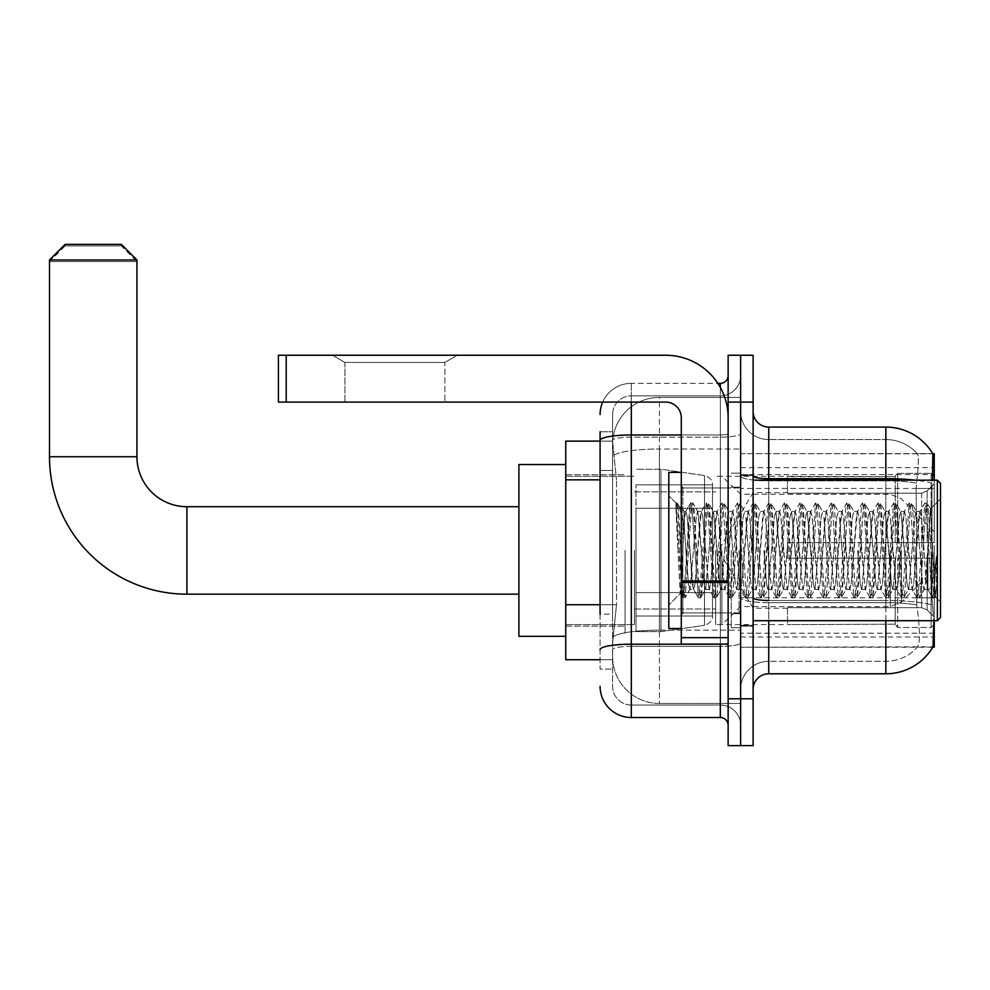 <?xml version="1.0" encoding="UTF-8"?>
<svg xmlns="http://www.w3.org/2000/svg" width="990" height="990" viewBox="0 0 990 990"><rect width="100%" height="100%" fill="white"/><g stroke="black" fill="none" stroke-linecap="round" stroke-linejoin="round"><path stroke-width="0.74" stroke-dasharray="4.95 3.71" d="M932.988 611.337L931.986 597.762L932.988 611.337C934.56 630.865 934.56 642.683 932.988 646.779L740.631 647.25L934.251 647.25L934.251 453.618L740.631 453.618L740.631 647.25L740.631 453.618L932.84 453.816C933.768 456.353 933.57 466.142 932.209 483.157L931.986 488.454L932.209 483.157A54.648 9.492 180 0 0 915.131 480.162M934.251 550.428L934.251 633.192L934.251 550.428M625.074 550.428L625.074 633.192L625.074 550.428M600.089 604.754L616.498 604.754L612.773 641L616.498 604.754L616.498 479.841L616.498 604.754L565.736 604.754L565.736 659.736L612.686 659.736L612.587 656.618A46.839 46.839 0 0 0 659.427 703.457L740.631 703.457L740.631 630.16L740.631 703.457L659.427 703.457L659.427 630.16L659.427 703.457A46.839 46.839 0 0 1 612.587 656.618L612.587 647.089L612.686 659.736L600.089 659.736M612.773 641L612.587 647.089L612.773 641M565.736 550.428L565.736 636.323L565.736 550.428M740.631 550.428L740.631 633.192L740.631 550.428M740.631 397.411L740.631 630.16L740.631 397.411L659.427 397.411L740.631 397.411M934.251 620.705L934.251 480.162M612.649 441.775L616.498 479.841L612.649 441.775A46.839 46.839 0 0 1 659.427 397.411A46.839 46.839 0 0 0 612.649 441.775A46.839 46.839 0 0 1 659.427 397.411L659.427 449.014L740.631 449.014L659.427 449.014L659.427 397.411M600.089 470.473L612.587 470.473L612.587 614.134L612.587 431.764L612.587 470.473L600.089 470.473L600.089 614.134L600.089 441.132L612.686 441.132L565.736 441.132L565.736 604.754M753.118 550.428L753.118 626.163L753.118 550.428M731.251 550.428L731.251 627.734L731.251 550.428M932.716 647.25L917.272 647.25L932.716 647.25A54.648 54.648 0 0 0 932.988 646.779M932.209 483.157A54.648 9.492 180 0 0 885.852 478.69L768.735 478.69L768.735 427.074L885.852 427.074A54.648 54.648 0 0 1 932.84 453.816A54.648 54.648 0 0 0 885.852 427.074L885.852 600.485A54.648 9.492 180 0 1 932.382 605.001A54.648 9.492 180 0 0 885.852 600.485L885.852 661.295A42.162 42.162 0 0 0 917.68 646.779C919.982 642.708 919.982 630.89 917.68 611.337L916.765 605.001L917.68 611.337C919.982 630.865 919.982 642.683 917.68 646.779A42.162 42.162 0 0 1 885.852 661.295L768.735 661.295L768.735 620.705M740.631 611.337L740.631 475.98L740.631 611.337M753.118 689.411L753.118 411.456L753.118 689.411M740.631 411.456L740.631 475.98L740.631 411.456A28.104 28.104 0 0 0 768.735 439.572A28.104 28.104 0 0 1 740.631 411.456A28.104 28.104 0 0 0 768.735 439.572L768.735 661.295L885.852 661.295L885.852 439.572A42.162 42.162 0 0 1 917.445 453.816L917.445 453.816A42.162 42.162 0 0 0 885.852 439.572L768.735 439.572L885.852 439.572A42.162 42.162 0 0 1 917.445 453.816C918.831 456.378 918.522 466.154 916.517 483.157C918.522 466.179 918.831 456.402 917.445 453.816A42.162 42.162 0 0 0 885.852 439.572L885.852 480.855A42.162 7.326 180 0 1 916.517 483.157L916.171 488.454L916.517 483.157A42.162 7.326 180 0 0 885.852 480.855L885.852 602.65A42.162 7.326 180 0 1 916.765 605.001L916.171 488.454L916.765 605.001A42.162 7.326 180 0 0 885.852 602.65L885.852 611.337L885.852 600.485L768.735 600.485L768.735 478.69A15.617 2.71 0 0 1 753.118 475.98M740.631 402.089L740.631 355.249L753.118 355.249L753.118 402.089L740.631 402.089L740.631 355.249L728.133 355.249L728.133 402.089L740.631 402.089L740.631 698.779L740.631 402.089M728.133 402.089L728.133 745.619L740.631 745.619L740.631 698.779L740.631 745.619L753.118 745.619L753.118 402.089M931.986 597.762L931.986 488.454L931.986 597.762L916.171 597.762L931.986 597.762M885.852 620.705L885.852 673.794L768.735 673.794L768.735 602.65A28.104 4.876 0 0 1 740.631 597.774A28.104 4.876 0 0 0 768.735 602.65L768.735 439.572M768.735 427.074A15.617 15.617 0 0 1 753.118 411.456M740.631 689.411A28.104 28.104 0 0 1 768.735 661.295A28.104 28.104 0 0 0 740.631 689.411A28.104 28.104 0 0 1 768.735 661.295M932.716 453.618L917.272 453.618L932.716 453.618M600.089 431.764L612.587 431.764L600.089 431.764L600.089 669.104L612.587 669.104L600.089 669.104L600.089 614.134L612.587 614.134L612.587 669.104L612.587 614.134L600.089 614.134M600.089 686.28A31.235 31.235 0 0 0 631.323 717.515L631.323 705.029A18.736 18.736 0 0 1 612.587 686.28L612.587 440.389L612.587 686.28A18.736 18.736 0 0 0 631.323 705.029L720.324 705.029L720.324 655.058L720.324 717.515A7.809 7.809 0 0 1 728.133 725.324L728.133 375.544L728.133 725.324M740.631 655.058L740.631 433.608L740.631 655.058M728.133 550.428L728.133 612.897L728.133 550.428M740.631 375.544L740.631 433.608L740.631 375.544A20.295 20.295 0 0 1 720.324 395.839A20.295 20.295 0 0 0 740.631 375.544A20.295 20.295 0 0 1 720.324 395.839L720.324 705.029L631.323 705.029L631.323 646.383L720.324 646.383A20.295 3.527 0 0 0 740.631 642.857A20.295 3.527 0 0 1 720.324 646.383L720.324 395.839L631.323 395.839L720.324 395.839M602.7 402.089A31.235 31.235 0 0 1 631.323 383.353L720.324 383.353A7.809 7.809 0 0 0 728.133 375.544A7.809 7.809 0 0 1 720.324 383.353L720.324 655.058L720.324 646.383L631.323 646.383L631.323 395.839L631.323 437.135L720.324 437.135A20.295 3.527 0 0 0 740.631 433.608A20.295 3.527 0 0 1 720.324 437.135L631.323 437.135L631.323 655.058L631.323 644.205L720.324 644.205A7.809 1.361 0 0 0 728.133 642.857A7.809 1.361 0 0 1 723.034 644.119M631.323 717.515L720.324 717.515M600.089 649.638A31.235 5.42 180 0 1 631.323 644.205L631.323 383.353A31.235 31.235 0 0 0 600.089 414.587A31.235 31.235 0 0 1 631.323 383.353L717.837 383.353M612.587 414.587L612.587 440.389L612.587 414.587A18.736 18.736 0 0 1 631.323 395.839A18.736 18.736 0 0 0 612.587 414.587A18.736 18.736 0 0 1 631.323 395.839M740.631 725.324A20.295 20.295 0 0 0 720.324 705.029A20.295 20.295 0 0 1 740.631 725.324A20.295 20.295 0 0 0 720.324 705.029M344.941 362.451L332.442 355.249L457.368 355.249L332.442 355.249L457.368 355.249L332.442 355.249L344.941 362.451L344.941 402.089L444.881 402.089L344.941 402.089L444.881 402.089L344.941 402.089L344.941 362.451L444.881 362.451L457.368 355.249L444.881 362.451L344.941 362.451L444.881 362.451L444.881 402.089L444.881 362.451L344.941 362.451M681.293 550.428L681.293 628.514L681.293 550.428M681.293 644.119L728.133 644.119L681.293 644.119L681.293 637.671L681.293 644.119L728.133 644.119L728.133 417.706A62.457 62.457 0 0 0 665.676 355.249L278.413 355.249L286.221 355.249L278.413 355.249L278.413 402.089L278.413 355.249L278.413 402.089L665.676 402.089A15.617 15.617 0 0 1 681.293 417.706L681.293 644.119M681.293 580.982L728.133 580.982L728.133 417.706A62.457 62.457 0 0 0 665.676 355.249L286.221 355.249L286.221 402.089L665.676 402.089A15.617 15.617 0 0 1 681.293 417.706L681.293 580.982L728.133 580.982L728.133 644.119L728.133 417.706A62.457 62.457 0 0 0 665.676 355.249L286.221 355.249L286.221 402.089L278.413 402.089L665.676 402.089A15.617 15.617 0 0 1 681.293 417.706L681.293 580.982L728.133 580.982L728.133 644.119M940.5 550.428L940.5 617.574L940.5 483.293L940.5 601.97L940.5 483.293L937.382 480.162L937.382 620.705L937.382 480.162L937.382 620.705L940.5 617.574L940.5 550.428M681.293 628.514L668.795 628.514L668.795 472.354L668.795 605.088L668.795 472.354L681.293 472.354M675.96 505.246L675.96 502.945L668.795 495.78L675.96 502.945L677.111 502.945L675.96 507.858L678.682 505.667L679.313 506.521L684.412 528.586L684.412 511.397L684.412 528.586L685.897 550.428L684.412 528.586L679.313 506.521L678.682 505.667L675.96 507.858L675.96 502.945L677.111 502.945L675.96 507.858L677.927 550.428L676.467 509.305L681.665 591.562L682.729 597.712L675.96 505.246M684.412 518.277L684.412 511.397L678.682 505.667L684.412 511.397L685.897 511.397L684.412 518.277L680.402 593.48L677.927 550.428L680.229 593.418L682.964 597.923L680.229 593.418L668.795 605.088L680.402 593.48L682.877 550.428L682.852 612.897L682.852 487.971L682.852 612.897L682.852 487.971L682.852 550.428L684.412 511.397L685.897 511.397L684.412 518.277M705.412 550.428L702.813 516.632L701.217 511.644L695.005 584.236L693.408 589.223L687.196 516.632L685.897 511.397L687.196 516.632L692.406 584.236L693.408 589.223L698.334 597.712L692.072 509.305L690.773 502.945L689.473 509.305L684.263 591.562L682.964 597.923L684.919 597.923L683.62 591.562L678.41 509.305L677.111 502.945L679.313 506.521L677.358 503.155L683.62 591.562L685.167 597.712L682.964 597.923L684.263 591.562L690.525 503.155L692.728 502.945L691.428 509.305L685.167 597.712L690.092 589.223L688.495 584.236L685.897 550.428L688.495 584.236L689.795 589.471L693.705 589.471L698.334 597.712L692.072 509.305L690.773 502.945L692.728 502.945L691.428 509.305L685.167 597.712L689.795 589.471L693.705 589.471L695.005 584.236L700.215 516.632L701.217 511.644L706.142 503.155L699.88 591.562L698.334 597.712L700.536 597.923L699.237 591.562L694.027 509.305L692.728 502.945L697.901 511.644L696.304 516.632L690.092 589.223L696.304 516.632L697.604 511.397L701.514 511.397L706.142 503.155L699.88 591.562L698.581 597.923L700.536 597.923L699.237 591.562L692.975 503.155L697.604 511.397L701.514 511.397L702.813 516.632L709.026 589.223L705.412 550.428M701.514 550.428L697.901 511.644L704.113 584.236L705.412 589.471L704.113 584.236L701.514 550.428M721.029 550.428L718.431 516.632L716.834 511.644L710.622 584.236L709.026 589.223L713.951 597.712L707.689 509.305L706.142 503.155L708.345 502.945L707.046 509.305L701.836 591.562L700.536 597.923L705.709 589.223L709.323 589.471L713.951 597.712L707.689 509.305L706.39 502.945L708.345 502.945L707.046 509.305L700.784 597.712L705.412 589.471L709.323 589.471L710.622 584.236L715.82 516.632L716.834 511.644L721.76 503.155L715.498 591.562L713.951 597.712L716.154 597.923L714.854 591.562L709.644 509.305L708.345 502.945L713.518 511.644L711.921 516.632L705.709 589.223L711.921 516.632L713.221 511.397L717.131 511.397L721.76 503.155L715.498 591.562L714.198 597.923L716.154 597.923L714.854 591.562L708.593 503.155L713.221 511.397L717.131 511.397L718.431 516.632L724.643 589.223L721.029 550.428M717.131 550.428L713.518 511.644L719.73 584.236L721.029 589.471L719.73 584.236L717.131 550.428M736.647 550.428L734.048 516.632L732.439 511.644L726.239 584.236L724.643 589.223L729.568 597.712L723.306 509.305L721.76 503.155L723.962 502.945L722.651 509.305L717.453 591.562L716.154 597.923L721.326 589.223L724.928 589.471L729.568 597.712L723.306 509.305L722.007 502.945L723.962 502.945L722.651 509.305L717.453 591.562L716.389 597.712L721.029 589.471L724.928 589.471L726.239 584.236L731.437 516.632L732.439 511.644L737.377 503.155L731.115 591.562L729.568 597.712L731.771 597.923L730.459 591.562L725.262 509.305L723.962 502.945L729.135 511.644L727.539 516.632L721.326 589.223L727.539 516.632L728.838 511.397L732.736 511.397L737.377 503.155L731.115 591.562L729.816 597.923L731.771 597.923L730.459 591.562L725.262 509.305L724.197 503.155L728.838 511.397L732.736 511.397L734.048 516.632L740.248 589.223L736.647 550.428M732.736 550.428L730.137 516.632L735.347 584.236L736.647 589.471L735.347 584.236L732.736 550.428M752.264 550.428L749.653 516.632L748.056 511.644L741.844 584.236L740.248 589.223L745.185 597.712L744.121 591.562L738.924 509.305L737.377 503.155L739.567 502.945L738.268 509.305L733.07 591.562L731.771 597.923L736.944 589.223L740.545 589.471L745.185 597.712L744.121 591.562L738.924 509.305L737.624 502.945L739.567 502.945L738.268 509.305L733.07 591.562L732.006 597.712L736.647 589.471L740.545 589.471L741.844 584.236L747.054 516.632L748.056 511.644L752.994 503.155L751.93 509.305L746.732 591.562L745.185 597.712L747.376 597.923L746.076 591.562L740.879 509.305L739.567 502.945L744.752 511.644L743.156 516.632L736.944 589.223L743.156 516.632L744.455 511.397L748.353 511.397L752.994 503.155L751.93 509.305L746.732 591.562L745.433 597.923L747.376 597.923L746.076 591.562L740.879 509.305L739.815 503.155L744.455 511.397L748.353 511.397L749.653 516.632L755.865 589.223L752.264 550.428M748.353 550.428L745.755 516.632L750.965 584.236L752.264 589.471L750.965 584.236L748.353 550.428M767.881 550.428L765.27 516.632L763.674 511.644L757.461 584.236L755.865 589.223L760.803 597.712L759.738 591.562L754.541 509.305L752.994 503.155L755.184 502.945L753.885 509.305L748.688 591.562L747.376 597.923L752.561 589.223L756.162 589.471L760.803 597.712L759.738 591.562L754.541 509.305L753.241 502.945L755.184 502.945L753.885 509.305L748.688 591.562L747.623 597.712L752.264 589.471L756.162 589.471L757.461 584.236L762.671 516.632L763.674 511.644L768.611 503.155L767.547 509.305L762.35 591.562L760.803 597.712L762.993 597.923L761.694 591.562L756.484 509.305L755.184 502.945L760.37 511.644L758.761 516.632L752.561 589.223L758.761 516.632L760.073 511.397L763.971 511.397L768.611 503.155L767.547 509.305L762.35 591.562L761.038 597.923L762.993 597.923L761.694 591.562L755.432 503.155L760.073 511.397L763.971 511.397L765.27 516.632L771.482 589.223L767.881 550.428M763.971 550.428L766.569 584.236L767.881 589.471L766.569 584.236L763.971 550.428M783.486 550.428L780.887 516.632L779.291 511.644L773.079 584.236L771.482 589.223L776.42 597.712L775.356 591.562L770.158 509.305L768.611 503.155L770.802 502.945L769.502 509.305L764.292 591.562L762.993 597.923L768.166 589.223L771.779 589.471L776.42 597.712L775.356 591.562L770.158 509.305L768.846 502.945L770.802 502.945L769.502 509.305L763.24 597.712L767.881 589.471L771.779 589.471L773.079 584.236L778.288 516.632L779.291 511.644L784.216 503.155L777.954 591.562L776.42 597.712L778.61 597.923L777.311 591.562L772.101 509.305L770.802 502.945L775.974 511.644L774.378 516.632L768.166 589.223L774.378 516.632L775.677 511.397L779.588 511.397L784.216 503.155L777.954 591.562L776.655 597.923L778.61 597.923L777.311 591.562L771.049 503.155L775.677 511.397L779.588 511.397L780.887 516.632L787.1 589.223L783.486 550.428M779.588 550.428L775.974 511.644L782.187 584.236L783.486 589.471L782.187 584.236L779.588 550.428M799.103 550.428L796.505 516.632L794.908 511.644L788.696 584.236L787.1 589.223L792.025 597.712L785.763 509.305L784.216 503.155L786.419 502.945L785.12 509.305L779.91 591.562L778.61 597.923L783.783 589.223L787.396 589.471L792.025 597.712L785.763 509.305L784.464 502.945L786.419 502.945L785.12 509.305L778.858 597.712L783.486 589.471L787.396 589.471L788.696 584.236L793.906 516.632L794.908 511.644L799.833 503.155L793.572 591.562L792.025 597.712L794.227 597.923L792.928 591.562L787.718 509.305L786.419 502.945L791.592 511.644L789.995 516.632L783.783 589.223L789.995 516.632L791.295 511.397L795.205 511.397L799.833 503.155L793.572 591.562L792.272 597.923L794.227 597.923L792.928 591.562L786.666 503.155L791.295 511.397L795.205 511.397L796.505 516.632L802.717 589.223L799.103 550.428M795.205 550.428L791.592 511.644L797.804 584.236L799.103 589.471L797.804 584.236L795.205 550.428M814.721 550.428L812.122 516.632L810.525 511.644L804.313 584.236L802.717 589.223L807.642 597.712L801.38 509.305L799.833 503.155L802.036 502.945L800.737 509.305L795.527 591.562L794.227 597.923L799.4 589.223L803.014 589.471L807.642 597.712L801.38 509.305L800.081 502.945L802.036 502.945L800.737 509.305L794.475 597.712L799.103 589.471L803.014 589.471L804.313 584.236L809.511 516.632L810.525 511.644L815.451 503.155L809.189 591.562L807.642 597.712L809.845 597.923L808.545 591.562L803.336 509.305L802.036 502.945L807.209 511.644L805.613 516.632L799.4 589.223L805.613 516.632L806.912 511.397L810.822 511.397L815.451 503.155L809.189 591.562L807.89 597.923L809.845 597.923L808.545 591.562L802.284 503.155L806.912 511.397L810.822 511.397L812.122 516.632L818.322 589.223L814.721 550.428M810.822 550.428L807.209 511.644L813.421 584.236L814.721 589.471L813.421 584.236L810.822 550.428M830.338 550.428L827.739 516.632L826.13 511.644L819.93 584.236L818.322 589.223L823.259 597.712L816.998 509.305L815.451 503.155L817.653 502.945L816.342 509.305L811.144 591.562L809.845 597.923L815.018 589.223L818.619 589.471L823.259 597.712L816.998 509.305L815.698 502.945L817.653 502.945L816.342 509.305L811.144 591.562L810.08 597.712L814.721 589.471L818.619 589.471L819.93 584.236L825.128 516.632L826.13 511.644L831.068 503.155L824.806 591.562L823.259 597.712L825.462 597.923L824.15 591.562L818.953 509.305L817.653 502.945L822.826 511.644L821.23 516.632L815.018 589.223L821.23 516.632L822.529 511.397L826.427 511.397L831.068 503.155L824.806 591.562L823.507 597.923L825.462 597.923L824.15 591.562L818.953 509.305L817.889 503.155L822.529 511.397L826.427 511.397L827.739 516.632L833.939 589.223L830.338 550.428M826.427 550.428L823.829 516.632L829.038 584.236L830.338 589.471L829.038 584.236L826.427 550.428M845.955 550.428L843.344 516.632L841.748 511.644L835.535 584.236L833.939 589.223L838.877 597.712L837.812 591.562L832.615 509.305L831.068 503.155L833.258 502.945L831.959 509.305L826.761 591.562L825.462 597.923L830.635 589.223L834.236 589.471L838.877 597.712L837.812 591.562L832.615 509.305L831.315 502.945L833.258 502.945L831.959 509.305L826.761 591.562L825.697 597.712L830.338 589.471L834.236 589.471L835.535 584.236L840.745 516.632L841.748 511.644L846.685 503.155L845.621 509.305L840.423 591.562L838.877 597.712L841.067 597.923L839.768 591.562L834.57 509.305L833.258 502.945L838.443 511.644L836.847 516.632L830.635 589.223L836.847 516.632L838.146 511.397L842.045 511.397L846.685 503.155L845.621 509.305L840.423 591.562L839.124 597.923L841.067 597.923L839.768 591.562L834.57 509.305L833.506 503.155L838.146 511.397L842.045 511.397L843.344 516.632L849.556 589.223L845.955 550.428M842.045 550.428L839.446 516.632L844.656 584.236L845.955 589.471L844.656 584.236L842.045 550.428M861.56 550.428L858.961 516.632L857.365 511.644L851.152 584.236L849.556 589.223L854.494 597.712L853.429 591.562L848.232 509.305L846.685 503.155L848.876 502.945L847.576 509.305L842.366 591.562L841.067 597.923L846.252 589.223L849.853 589.471L854.494 597.712L853.429 591.562L848.232 509.305L846.933 502.945L848.876 502.945L847.576 509.305L841.314 597.712L845.955 589.471L849.853 589.471L851.152 584.236L856.362 516.632L857.365 511.644L862.302 503.155L861.238 509.305L856.041 591.562L854.494 597.712L856.684 597.923L855.385 591.562L850.175 509.305L848.876 502.945L854.061 511.644L852.452 516.632L846.252 589.223L852.452 516.632L853.764 511.397L857.662 511.397L862.302 503.155L861.238 509.305L856.041 591.562L854.729 597.923L856.684 597.923L855.385 591.562L849.123 503.155L853.764 511.397L857.662 511.397L858.961 516.632L865.173 589.223L861.56 550.428M857.662 550.428L860.26 584.236L861.56 589.471L860.26 584.236L857.662 550.428M877.177 550.428L874.578 516.632L872.982 511.644L866.77 584.236L865.173 589.223L870.099 597.712L863.849 509.305L862.302 503.155L864.493 502.945L863.193 509.305L857.984 591.562L856.684 597.923L861.857 589.223L865.47 589.471L870.099 597.712L863.849 509.305L862.538 502.945L864.493 502.945L863.193 509.305L856.932 597.712L861.56 589.471L865.47 589.471L866.77 584.236L871.98 516.632L872.982 511.644L877.907 503.155L871.646 591.562L870.099 597.712L872.301 597.923L871.002 591.562L865.792 509.305L864.493 502.945L869.666 511.644L868.069 516.632L861.857 589.223L868.069 516.632L869.369 511.397L873.279 511.397L877.907 503.155L871.646 591.562L870.346 597.923L872.301 597.923L871.002 591.562L864.74 503.155L869.369 511.397L873.279 511.397L874.578 516.632L880.791 589.223L877.177 550.428M873.279 550.428L869.666 511.644L875.878 584.236L877.177 589.471L875.878 584.236L873.279 550.428M892.794 550.428L890.196 516.632L888.599 511.644L882.387 584.236L880.791 589.223L885.716 597.712L879.454 509.305L877.907 503.155L880.11 502.945L878.811 509.305L873.601 591.562L872.301 597.923L877.474 589.223L881.088 589.471L885.716 597.712L879.454 509.305L878.155 502.945L880.11 502.945L878.811 509.305L872.549 597.712L877.177 589.471L881.088 589.471L882.387 584.236L887.597 516.632L888.599 511.644L893.524 503.155L887.263 591.562L885.716 597.712L887.919 597.923L886.619 591.562L881.409 509.305L880.11 502.945L885.283 511.644L883.686 516.632L877.474 589.223L883.686 516.632L884.986 511.397L888.896 511.397L893.524 503.155L887.263 591.562L885.963 597.923L887.919 597.923L886.619 591.562L880.357 503.155L884.986 511.397L888.896 511.397L890.196 516.632L896.408 589.223L892.794 550.428M888.896 550.428L885.283 511.644L891.495 584.236L892.794 589.471L891.495 584.236L888.896 550.428M908.412 550.428L905.813 516.632L904.216 511.644L898.004 584.236L896.408 589.223L901.333 597.712L895.071 509.305L893.524 503.155L895.727 502.945L894.428 509.305L889.218 591.562L887.919 597.923L893.091 589.223L896.705 589.471L901.333 597.712L895.071 509.305L893.772 502.945L895.727 502.945L894.428 509.305L888.166 597.712L892.794 589.471L896.705 589.471L898.004 584.236L903.202 516.632L904.216 511.644L909.142 503.155L902.88 591.562L901.333 597.712L903.536 597.923L902.237 591.562L897.027 509.305L895.727 502.945L900.9 511.644L899.304 516.632L893.091 589.223L899.304 516.632L900.603 511.397L904.514 511.397L909.142 503.155L902.88 591.562L901.581 597.923L903.536 597.923L902.237 591.562L895.975 503.155L900.603 511.397L904.514 511.397L905.813 516.632L912.013 589.223L908.412 550.428M904.514 550.428L900.9 511.644L907.112 584.236L908.412 589.471L907.112 584.236L904.514 550.428M924.029 550.428L921.418 516.632L919.821 511.644L913.621 584.236L912.013 589.223L916.95 597.712L910.689 509.305L909.142 503.155L911.345 502.945L910.033 509.305L904.835 591.562L903.536 597.923L908.709 589.223L912.31 589.471L916.95 597.712L910.689 509.305L909.389 502.945L911.345 502.945L910.033 509.305L904.835 591.562L903.771 597.712L908.412 589.471L912.31 589.471L913.621 584.236L918.819 516.632L919.821 511.644L924.759 503.155L918.497 591.562L916.95 597.712L919.141 597.923L917.841 591.562L912.644 509.305L911.345 502.945L916.517 511.644L914.921 516.632L908.709 589.223L914.921 516.632L916.22 511.397L920.118 511.397L924.759 503.155L918.497 591.562L917.198 597.923L919.141 597.923L917.841 591.562L912.644 509.305L911.58 503.155L916.22 511.397L920.118 511.397L921.418 516.632L924.029 550.428C925.328 574.15 926.628 587.157 927.927 589.471L927.927 550.428L925.328 584.236L924.029 589.471L922.73 584.236L916.517 511.644L922.73 584.236L924.029 589.471L927.927 589.471L932.568 597.712L931.503 591.562L926.306 509.305L925.007 502.945L926.949 502.945L925.65 509.305L920.452 591.562L919.141 597.923L924.029 589.471L927.927 589.471L927.927 550.428L930.414 508.934L935.377 596.871L936.429 587.305L936.429 556.12C933.83 579.36 930.996 590.486 927.927 589.471L932.568 597.712L931.503 591.562L926.306 509.305L925.007 502.945L926.949 502.945L925.65 509.305L920.452 591.562L919.388 597.712L924.326 589.223L925.328 584.236L930.414 508.934L934.164 582.764L935.377 596.871L936.429 587.305L935.005 597.712L933.459 591.562L928.261 509.305L926.949 502.945L928.261 509.305L933.459 591.562L935.005 597.712L936.429 587.305L936.429 556.12L934.115 591.562L932.568 597.712L934.758 597.923L932.815 597.923L934.115 591.562L936.429 556.12C933.83 579.36 930.996 590.486 927.927 589.471C926.628 587.157 925.328 574.15 924.029 550.428M565.736 636.323L518.896 636.323L518.896 464.545L518.896 636.323L518.896 506.707L186.912 506.707L186.912 594.161A137.412 137.412 0 0 1 49.5 456.749L49.5 261.558L136.942 261.558L49.5 261.558L65.117 245.941L121.325 245.941L136.942 261.558L136.942 456.749L49.5 456.749M787.471 542.631L787.471 550.428L787.471 542.631L921.653 542.631L787.471 542.631L895.22 542.631L895.22 475.893L895.22 542.631L897.72 542.631L897.72 473.381L897.72 542.631L787.471 542.631L787.471 558.236L895.22 558.236L895.22 624.195L895.22 558.236L787.471 558.236L787.471 542.631M787.471 493.193L921.653 493.193L787.471 493.193L787.471 476.264L895.22 476.673L895.22 475.893L895.22 476.673L787.471 476.673L787.471 493.193M715.646 550.428L715.646 624.603L715.646 550.428M895.22 624.195L787.471 624.603L895.22 624.195L897.72 627.487L931.132 627.487L934.251 624.356L934.251 558.236L934.251 624.356L931.132 627.487L931.132 558.236L931.132 627.487L897.72 627.487L897.72 558.236L897.72 627.487L895.22 624.975L895.22 558.236L895.22 624.195M634.441 550.428L634.441 624.603L634.441 550.428M897.72 558.236L931.132 558.236L897.72 558.236M897.72 473.381L895.22 475.893L897.72 473.381L931.132 473.381L931.132 542.631L931.132 473.381L897.72 473.381M897.72 542.631L931.132 542.631L897.72 542.631M934.251 558.236L931.132 558.236L934.251 558.236L934.251 624.356L934.251 617.129L927.172 609.989L921.653 607.674L927.172 609.989L934.251 617.129L934.251 558.236L927.172 558.236L934.251 558.236M931.132 542.631L934.251 542.631L934.251 476.512L934.251 542.631L931.132 542.631M934.251 476.512L931.132 473.381L934.251 476.512L934.251 542.631L934.251 476.512M927.172 490.879L934.251 483.739L927.172 490.879L921.653 493.193L927.172 490.879L927.172 542.631L934.251 542.631L921.653 542.631L927.172 542.631L927.172 490.879M921.653 558.236L787.471 558.236L787.471 550.428L787.471 558.236L921.653 558.236L921.653 607.674L787.471 607.674L921.653 607.674L921.653 558.236M787.471 607.674L787.471 624.195L787.471 607.674M121.325 245.941L65.117 245.941M636.001 508.278L636.001 631.632L636.001 592.589L712.515 592.589L712.515 616.015L712.515 484.853L712.515 508.278L636.001 508.278L636.001 616.015L636.001 592.589L712.515 592.589L712.515 616.015L712.515 484.853L712.515 508.278L636.001 508.278L636.001 631.632L636.001 592.589L712.515 592.589L712.515 616.028L636.001 616.015L636.001 592.589L660.986 592.589L660.986 631.632L660.986 469.235L660.986 508.278L636.001 508.278L636.001 484.853L636.001 616.015L712.515 616.028C712.763 620.309 710.09 623.391 704.496 625.309L704.496 592.589L712.515 592.589L712.515 616.028C712.763 620.309 710.09 623.391 704.496 625.309L704.496 592.589L660.986 592.589L660.986 631.632L660.986 469.235L660.986 508.278L704.496 508.278L704.496 475.559L704.496 625.309L660.986 631.632L636.001 631.632L660.986 631.632L704.496 625.309L704.496 475.559C710.09 477.477 712.763 480.558 712.515 484.84L636.001 484.853L712.515 484.853L712.515 508.278L636.001 508.278M721.883 550.428L721.883 624.603L721.883 550.428M518.896 506.707L518.896 550.428L518.896 464.545L565.736 464.545M49.5 259.986L136.942 259.986M121.325 244.381L65.117 244.381M712.515 508.278L704.496 508.278L704.496 475.559L660.986 469.235L636.001 469.235L660.986 469.235L704.496 475.559C710.09 477.477 712.763 480.558 712.515 484.84L712.515 508.278M659.427 630.16A46.839 8.13 180 0 0 613.144 637.028A46.839 8.13 180 0 1 659.427 630.16L740.631 630.16L659.427 630.16L659.427 449.014L659.427 630.16M934.251 597.762L740.631 597.762M934.251 488.454L740.631 488.454M613.8 455.313A46.839 8.13 180 0 1 659.427 449.014A46.839 8.13 180 0 0 613.8 455.313M612.587 656.618A46.839 46.839 0 0 0 659.427 703.457M600.089 479.841L565.736 479.841M740.631 636.978L934.164 636.978M740.631 474.581L932.852 474.581M768.735 480.162L768.735 600.485L885.852 600.485L885.852 480.162M753.118 698.779L728.133 698.779M753.118 597.774A15.617 2.71 0 0 0 768.735 600.485M885.852 480.855L768.735 480.855A28.104 4.876 0 0 1 740.631 475.98A28.104 4.876 0 0 0 768.735 480.855L885.852 480.855M885.852 602.65L768.735 602.65L885.852 602.65M931.986 488.454L916.171 488.454L931.986 488.454M600.089 440.389A31.235 5.42 180 0 1 631.323 434.969L720.324 434.969L720.324 387.461M681.293 434.969L720.324 434.969A7.809 1.361 -0 0 0 728.133 433.608A7.809 1.361 0 0 1 720.324 434.969L720.324 644.119M631.323 383.353L631.323 402.089M631.323 437.135A18.736 3.255 180 0 0 612.587 440.389A18.736 3.255 180 0 1 631.323 437.135M631.323 646.383A18.736 3.255 180 0 0 612.587 649.638A18.736 3.255 180 0 1 631.323 646.383M631.323 705.029A18.736 18.736 0 0 1 612.587 686.28M728.133 582.343L681.293 582.343M681.293 637.671L728.133 637.671M739.06 550.428L739.06 612.897L739.06 550.428M921.653 493.193L921.653 542.631L921.653 493.193M927.172 558.236L927.172 609.989L927.172 558.236M901.346 550.428L901.346 602.081L901.346 550.428M890.307 550.428L890.307 606.647L890.307 550.428M286.221 402.089L286.221 355.249M740.631 467.676L934.251 467.676M565.736 474.705L625.074 474.705L565.736 474.705M934.251 633.192L740.631 633.192M565.736 626.163L625.074 626.163L565.736 626.163M740.631 474.705L753.118 474.705L740.631 474.705M731.251 627.734L740.631 627.734L731.251 627.734M740.631 487.191L731.251 487.191L740.631 487.191M740.631 613.676L731.251 613.676L740.631 613.676M731.251 473.133L740.631 473.133L731.251 473.133M740.631 626.163L753.118 626.163L740.631 626.163M728.133 487.971L681.293 487.971L728.133 487.971M728.133 612.897L681.293 612.897L728.133 612.897M753.118 620.705L937.382 620.705M740.631 625.383L753.118 625.383L740.631 625.383M682.852 487.971L739.06 487.971L740.631 486.412L739.06 487.971L682.852 487.971L681.293 486.412M682.852 612.897L739.06 612.897L740.631 614.456L739.06 612.897L682.852 612.897L681.293 614.456M930.414 508.934L940.5 498.898L930.414 508.934M935.377 596.871L940.5 601.97L935.377 596.871M740.631 475.485L753.118 475.485L740.631 475.485M753.118 480.162L937.382 480.162M930.588 508.996L927.197 503.155L930.588 508.996M935.525 596.809L935.005 597.712L935.525 596.809M685.6 511.644L690.525 503.155L685.6 511.644M518.896 594.161L186.912 594.161M787.471 608.207L753.118 608.207L718.406 550.428L753.118 492.661L787.471 492.661M934.251 569.176L901.346 602.081L890.307 606.647L740.631 606.647L721.883 624.603L715.646 624.603L787.471 624.603M634.441 608.986L715.646 608.986L634.441 608.986M565.736 624.603L634.441 624.603L565.736 624.603M565.736 476.264L634.441 476.264L565.736 476.264M634.441 491.882L715.646 491.882L634.441 491.882M934.251 531.692L901.346 498.787L890.307 494.22L740.631 494.22L721.883 476.264L715.646 476.264L787.471 476.264"/><path stroke-width="1.49" d="M934.251 480.162L934.251 453.618L932.84 453.816A54.648 54.648 0 0 0 885.852 427.074L768.735 427.074A15.617 15.617 0 0 1 753.118 411.456A15.617 15.617 0 0 0 768.735 427.074L768.735 480.162M932.716 647.25L932.988 646.779A54.648 54.648 0 0 1 885.852 673.794A54.648 54.648 0 0 0 932.716 647.25L934.251 647.25L934.251 620.705M600.089 470.473L600.089 431.764L600.089 441.132L565.736 441.132L565.736 659.736L600.089 659.736M768.735 620.705L768.735 673.794A15.617 15.617 0 0 0 753.118 689.411A15.617 15.617 0 0 1 768.735 673.794L885.852 673.794L885.852 620.705M932.988 646.779L933.805 622.574M740.631 698.779L740.631 745.619L753.118 745.619L753.118 698.779L740.631 698.779L740.631 745.619L728.133 745.619L728.133 698.779L740.631 698.779L740.631 402.089L740.631 698.779M728.133 698.779L728.133 355.249L740.631 355.249L740.631 402.089L740.631 355.249L753.118 355.249L753.118 698.779M932.456 480.162L932.84 453.816A54.648 54.648 0 0 0 885.852 427.074L885.852 478.69L768.735 478.69A15.617 2.71 -0 0 1 753.118 475.98M600.089 614.134L600.089 431.764M631.323 402.089L631.323 717.515L720.324 717.515L720.324 644.119M717.837 383.353L720.324 383.353A7.809 7.809 0 0 0 728.133 375.544M728.133 725.324A7.809 7.809 0 0 0 720.324 717.515M600.089 414.587A31.235 31.235 0 0 1 602.7 402.089M631.323 717.515A31.235 31.235 0 0 1 600.089 686.28M518.896 594.161L186.912 594.161L186.912 506.707A49.97 49.97 0 0 1 136.942 456.749L136.942 259.986L49.5 259.986L65.117 244.381L121.325 244.381L136.942 259.986M186.912 594.161A137.412 137.412 0 0 1 49.5 456.749L49.5 259.986M518.896 506.707L186.912 506.707A49.97 49.97 0 0 1 136.942 456.749L49.5 456.749M565.736 464.545L518.896 464.545L518.896 636.323L565.736 636.323M728.133 644.119L681.293 644.119L681.293 580.982L728.133 580.982L728.133 417.706A62.457 62.457 0 0 0 665.676 355.249L286.221 355.249L286.221 402.089L665.676 402.089A15.617 15.617 0 0 1 681.293 417.706L681.293 580.982M286.221 402.089L278.413 402.089L278.413 355.249L286.221 355.249M937.382 480.162L940.5 483.293L940.5 617.574L937.382 620.705L937.382 480.162L753.118 480.162M681.293 472.354L668.795 472.354L668.795 628.514L681.293 628.514M600.089 479.841L565.736 479.841M600.089 604.754L565.736 604.754M932.852 474.581L934.251 474.581M915.131 480.162A54.648 9.492 180 0 0 885.852 478.69L885.852 480.162M753.118 402.089L728.133 402.089M768.735 600.485A15.617 2.71 0 0 1 753.118 597.774M723.034 644.119A7.809 1.361 0 0 1 720.324 644.205L631.323 644.205A31.235 5.42 180 0 0 600.089 649.638M600.089 440.389A31.235 5.42 180 0 1 631.323 434.969L681.293 434.969M720.324 387.461L720.324 383.353M728.133 582.343L681.293 582.343M681.293 637.671L728.133 637.671M753.118 620.705L937.382 620.705M682.852 487.971L681.293 486.412M682.852 612.897L681.293 614.456"/></g></svg>
